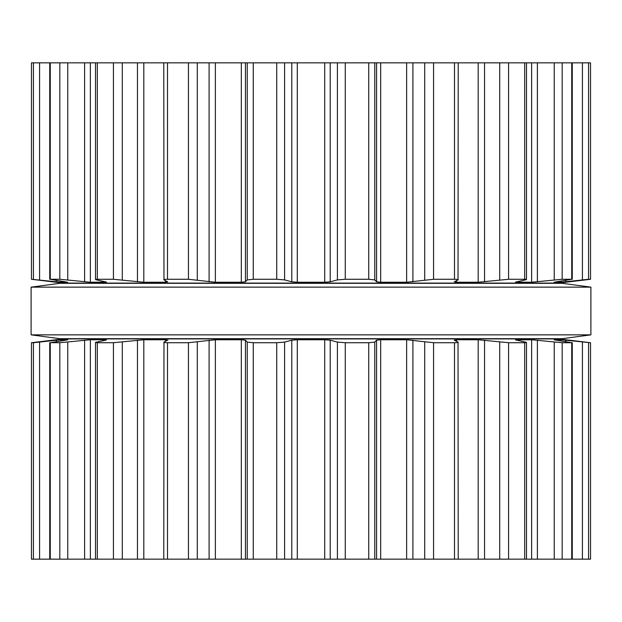 <?xml version="1.0" encoding="UTF-8"?>
<svg xmlns="http://www.w3.org/2000/svg" width="622" height="622" viewBox="0 0 622 622"><rect width="100%" height="100%" fill="white"/><g stroke="black" fill="none" stroke-linecap="round" stroke-linejoin="round"><path stroke-width="0.93" d="M562.265 338.679L59.735 338.679L31.1 334.861L59.735 338.679L562.265 338.679L590.9 334.861L31.1 334.861L31.1 287.139L31.1 334.861L590.9 334.861L590.9 287.139L31.1 287.139L59.735 283.321L31.1 287.139L590.9 287.139L590.9 334.861L562.265 338.679M562.265 283.321L59.735 283.321L562.265 283.321L590.9 287.139L562.265 283.321M357.044 62.838L31.465 62.838L31.465 279.278L60.855 282.24L67.588 282.24L50.258 279.278L59.821 279.278L90.377 282.24L106.494 282.108L96.643 279.9C94.917 279.527 95.135 279.325 97.304 279.278L113.422 279.278L143.814 282.24L165.46 282.24L167.777 281.813L163.975 279.9C163.267 279.527 164.441 279.325 167.505 279.278L188.443 279.278L215.367 282.24L241.313 282.24L245.441 281.813L247.237 279.9L253.255 279.278L276.736 279.278L284.588 279.9L291.788 281.813L297.285 282.24L324.715 282.24L330.212 281.813L337.412 279.9L345.264 279.278L368.745 279.278L374.763 279.9L376.559 281.813L380.687 282.24L406.632 282.24L433.557 279.278L454.495 279.278C457.559 279.325 458.733 279.527 458.025 279.9L458.22 62.838L357.044 62.838M588.567 62.838L588.567 279.278L590.535 279.278L590.535 62.838L458.22 62.838M458.025 279.9L454.223 281.813L456.54 282.24L478.186 282.24L508.578 279.278L524.696 279.278C526.865 279.325 527.083 279.527 525.357 279.9L526.5 279.488L526.5 62.838M163.78 62.838L163.975 279.9M525.357 279.9L515.506 282.108L531.623 282.24L562.179 279.278L571.742 279.278L554.155 282.209M95.5 62.838L95.5 279.488L96.643 279.9M572.263 62.838L572.263 279.34L571.742 279.278L571.742 62.838M554.412 282.124L561.145 282.24L588.567 279.278M50.258 62.838L50.258 279.278L49.737 279.34L49.737 62.838M52.427 281.813L63.079 283.08L558.921 283.08L590.535 279.278L590.535 62.838M31.465 62.838L31.465 279.278L63.079 283.08M554.155 339.791L561.145 339.76L590.535 342.722L590.535 559.162L31.465 559.162L31.465 342.722L33.432 342.722L33.432 559.162M163.78 559.162L163.975 342.1C163.267 342.473 164.441 342.675 167.505 342.722L188.443 342.722L215.367 339.76L241.313 339.76L245.441 340.187L247.237 342.1L253.255 342.722L276.736 342.722L284.588 342.1L291.788 340.187L297.285 339.76L324.715 339.76L330.212 340.187L337.412 342.1L345.264 342.722L368.745 342.722L368.745 559.162M554.412 339.876L571.742 342.722L562.179 342.722L531.623 339.76L515.506 339.892L525.357 342.1C527.083 342.473 526.865 342.675 524.696 342.722L508.578 342.722L478.186 339.76L456.54 339.76L454.223 340.187L458.025 342.1C458.733 342.473 457.559 342.675 454.495 342.722L433.557 342.722L406.632 339.76L380.687 339.76L376.559 340.187L374.763 342.1L368.745 342.722M458.025 342.1L458.22 559.162M525.357 342.1L526.5 342.512L526.5 559.162M163.975 342.1L167.917 340.055M167.777 340.187L165.46 339.76L165.46 341.354M95.5 559.162L95.5 342.512L96.643 342.1C94.917 342.473 95.135 342.675 97.304 342.722L113.422 342.722L143.814 339.76L165.46 339.76M572.263 559.162L572.263 342.66L571.742 342.722L571.742 559.162M96.643 342.1L105.631 340.187L106.494 339.892L105.382 339.76L105.382 340.242M49.737 559.162L49.737 342.66L59.821 342.722L90.377 339.76L105.382 339.76M50.258 559.162L50.258 342.722L67.588 339.876M31.465 559.162L31.465 342.722L63.079 338.92L558.921 338.92L590.535 342.722L590.535 559.162M67.845 339.791L60.855 339.76L33.432 342.722M63.079 338.92L52.427 340.187M368.745 62.838L368.745 279.278M345.264 62.838L345.264 279.278M337.412 62.838L337.412 279.9M374.763 62.838L374.763 279.9M330.212 62.838L330.212 281.813M376.559 62.838L376.559 281.813M324.715 62.838L324.715 282.24M380.687 62.838L380.687 282.24M297.285 62.838L297.285 282.24M406.632 62.838L406.632 282.24M291.788 62.838L291.788 281.813M412.899 62.838L412.899 281.813M284.588 62.838L284.588 279.9M424.717 62.838L424.717 279.9M276.736 62.838L276.736 279.278M433.557 62.838L433.557 279.278M253.255 62.838L253.255 279.278M454.495 62.838L454.495 279.278M247.237 62.838L247.237 279.9M245.441 62.838L245.441 281.813M241.313 62.838L241.313 282.24M456.54 280.646L456.54 282.24M215.367 62.838L215.367 282.24M478.186 62.838L478.186 282.24M209.101 62.838L209.101 281.813M484.546 62.838L484.546 281.813M197.283 62.838L197.283 279.9M499.707 62.838L499.707 279.9M188.443 62.838L188.443 279.278M508.578 62.838L508.578 279.278M167.505 62.838L167.505 279.278M524.696 62.838L524.696 279.278M165.46 280.646L165.46 282.24M516.618 281.758L516.618 282.24M143.814 62.838L143.814 282.24M531.623 62.838L531.623 282.24M137.454 62.838L137.454 281.813M537.385 62.838L537.385 281.813M122.293 62.838L122.293 279.9M554.241 62.838L554.241 279.9M113.422 62.838L113.422 279.278M562.179 62.838L562.179 279.278M97.304 62.838L97.304 279.278M105.382 281.758L105.382 282.24M90.377 62.838L90.377 282.24M561.145 281.105L561.145 282.24M84.615 62.838L84.615 281.813M565.693 280.444L565.693 281.813M67.759 62.838L67.759 279.9M582.417 62.838L582.417 279.9M59.821 62.838L59.821 279.278M60.855 281.105L60.855 282.24M56.307 280.444L56.307 281.813M39.583 62.838L39.583 279.9M33.432 62.838L33.432 279.278M345.264 342.722L345.264 559.162M337.412 342.1L337.412 559.162M374.763 342.1L374.763 559.162M330.212 340.187L330.212 559.162M376.559 340.187L376.559 559.162M324.715 339.76L324.715 559.162M380.687 339.76L380.687 559.162M297.285 339.76L297.285 559.162M406.632 339.76L406.632 559.162M291.788 340.187L291.788 559.162M412.899 340.187L412.899 559.162M284.588 342.1L284.588 559.162M424.717 342.1L424.717 559.162M276.736 342.722L276.736 559.162M433.557 342.722L433.557 559.162M253.255 342.722L253.255 559.162M454.495 342.722L454.495 559.162M247.237 342.1L247.237 559.162M245.441 340.187L245.441 559.162M241.313 339.76L241.313 559.162M456.54 339.76L456.54 341.354M215.367 339.76L215.367 559.162M478.186 339.76L478.186 559.162M209.101 340.187L209.101 559.162M484.546 340.187L484.546 559.162M197.283 342.1L197.283 559.162M499.707 342.1L499.707 559.162M188.443 342.722L188.443 559.162M508.578 342.722L508.578 559.162M167.505 342.722L167.505 559.162M524.696 342.722L524.696 559.162M516.618 339.76L516.618 340.242M143.814 339.76L143.814 559.162M531.623 339.76L531.623 559.162M137.454 340.187L137.454 559.162M537.385 340.187L537.385 559.162M122.293 342.1L122.293 559.162M554.241 342.1L554.241 559.162M113.422 342.722L113.422 559.162M562.179 342.722L562.179 559.162M97.304 342.722L97.304 559.162M90.377 339.76L90.377 559.162M561.145 339.76L561.145 340.895M84.615 340.187L84.615 559.162M565.693 340.187L565.693 341.556M67.759 342.1L67.759 559.162M582.417 342.1L582.417 559.162M59.821 342.722L59.821 559.162M588.567 342.722L588.567 559.162M60.855 339.76L60.855 340.895M56.307 340.187L56.307 341.556M39.583 342.1L39.583 559.162"/></g></svg>
